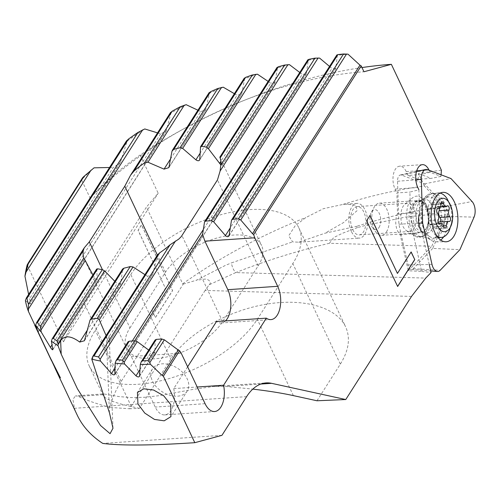 <?xml version="1.0" encoding="UTF-8"?>
<svg xmlns="http://www.w3.org/2000/svg" width="499" height="499" viewBox="0 0 499 499"><rect width="100%" height="100%" fill="white"/><g stroke="black" fill="none" stroke-linecap="round" stroke-linejoin="round"><path stroke-width="0.37" stroke-dasharray="2.5 1.87" d="M438.103 222.198A4.51 2.426 86.1 0 0 437.255 223.016A4.51 2.426 86.1 0 0 436.488 226.334A2.576 1.385 -93.9 0 1 436.051 228.23A2.576 1.385 -93.9 0 1 435.271 228.779A2.576 1.385 -93.9 0 1 433.824 227.057A4.51 2.426 86.1 0 0 431.298 224.039A4.51 2.426 86.1 0 0 430.3 224.531A2.576 1.385 -93.9 0 1 429.726 224.818A2.576 1.385 -93.9 0 1 428.36 223.359A2.576 1.385 -93.9 0 1 428.423 220.564A4.51 2.426 86.1 0 0 427.574 213.84A2.576 1.385 -93.9 0 1 427.269 209.655A2.576 1.385 -93.9 0 1 428.048 209.106A2.576 1.385 -93.9 0 1 428.367 209.15A4.51 2.426 86.1 0 0 428.909 209.224A4.51 2.426 86.1 0 0 430.275 208.264A4.51 2.426 86.1 0 0 431.042 204.946A2.576 1.385 -93.9 0 1 431.479 203.049A2.576 1.385 -93.9 0 1 432.259 202.5A2.576 1.385 -93.9 0 1 433.706 204.228A4.51 2.426 86.1 0 0 436.232 207.241A4.51 2.426 86.1 0 0 437.23 206.748A2.576 1.385 -93.9 0 1 437.804 206.467A2.576 1.385 -93.9 0 1 439.295 208.414M439.975 221.968A2.576 1.385 -93.9 0 1 439.482 222.18A2.576 1.385 -93.9 0 1 439.164 222.136A4.51 2.426 86.1 0 0 438.621 222.055M449.162 230.819A22.224 11.951 86.1 0 0 446.979 198.527M439.999 193.138A22.224 11.951 86.1 0 0 438.396 193.051A22.224 11.951 86.1 0 0 431.654 197.791A22.224 11.951 86.1 0 0 428.267 218.918A22.224 11.951 86.1 0 0 436.993 236.202M441.035 233.145A22.224 11.951 86.1 0 0 443.661 208.064A22.224 11.951 86.1 0 0 431.292 193.531A22.224 11.951 86.1 0 0 427.001 195.39A22.224 11.951 86.1 0 0 424.549 198.271A22.224 11.951 86.1 0 0 421.15 219.311A22.224 11.951 86.1 0 0 429.789 236.62A22.224 11.951 86.1 0 0 434.292 237.886A22.224 11.951 86.1 0 0 441.035 233.145M426.364 228.137A14.82 7.972 86.1 0 0 426.714 227.556A14.82 7.972 86.1 0 0 425.173 204.783A14.82 7.972 86.1 0 0 418.343 202.114A14.82 7.972 86.1 0 0 415.374 204.889A14.82 7.972 86.1 0 0 413.322 220.234A14.82 7.972 86.1 0 0 420.308 231.124A14.82 7.972 86.1 0 0 426.364 228.137M425.759 229.222A16.105 8.664 86.1 0 0 426.134 228.592A16.105 8.664 86.1 0 0 424.462 203.842A16.105 8.664 86.1 0 0 418.698 200.517A16.105 8.664 86.1 0 0 413.808 203.954A16.105 8.664 86.1 0 0 411.906 222.124A16.105 8.664 86.1 0 0 420.869 232.659A16.105 8.664 86.1 0 0 425.759 229.222M386.469 231.879A16.105 8.664 86.1 0 0 388.378 213.709A16.105 8.664 86.1 0 0 379.408 203.174A16.105 8.664 86.1 0 0 374.524 206.611A16.105 8.664 86.1 0 0 374.144 207.241A16.105 8.664 86.1 0 0 375.822 231.991A16.105 8.664 86.1 0 0 381.585 235.316A16.105 8.664 86.1 0 0 386.469 231.879M379.053 227.425A9.986 5.37 86.1 0 0 379.277 213.429A9.986 5.37 86.1 0 0 371.643 211.757A9.986 5.37 86.1 0 0 371.412 212.15A9.986 5.37 86.1 0 0 372.447 227.5A9.986 5.37 86.1 0 0 379.053 227.425M432.714 248.402L413.266 268.699A6.543 3.518 -93.9 0 1 411.488 269.466A6.543 3.518 -93.9 0 1 408.75 266.984A6.543 3.518 -93.9 0 1 408.076 264.981L398.876 224.182L397.541 181.256A6.543 3.518 -93.9 0 1 400.354 174.968A6.543 3.518 -93.9 0 1 401.483 175.062L424.593 183.844L445.376 206.474A6.543 3.518 -93.9 0 1 446.362 207.983A6.543 3.518 -93.9 0 1 446.624 216.379L432.714 248.402L459.928 249.656M443.611 236.857A24.158 12.993 86.1 0 0 444.278 202.806A24.158 12.993 86.1 0 0 432.702 193.662A24.158 12.993 86.1 0 0 428.479 195.633A24.158 12.993 86.1 0 0 425.26 232.64A24.158 12.993 86.1 0 0 431.51 240.456A24.158 12.993 86.1 0 0 435.964 241.84A24.158 12.993 86.1 0 0 440.742 240.069M411.625 229.945A18.039 9.699 86.1 0 0 419.946 236.807A18.039 9.699 86.1 0 0 427.911 226.378A18.039 9.699 86.1 0 0 425.828 207.671A18.039 9.699 86.1 0 0 417.507 200.81A18.039 9.699 86.1 0 0 409.548 211.239A18.039 9.699 86.1 0 0 411.625 229.945M424.593 183.844L450.984 178.555M398.876 224.182L418.667 223.184M357.459 227.619A6.356 4.192 -27.3 0 0 357.122 227.725L342.52 233.251L333.65 237.586L329.434 243.269L431.785 246.238L444.746 216.404L436.064 214.757L426.296 214.932L406.03 216.965L364.438 225.667L357.459 227.619A6.443 1.485 72.5 0 0 356.716 226.284L324.999 233.214L343.549 222.566L357.203 210.547L355.612 205.108L345.676 204.166L343.019 204.409L323.333 208.713L305.793 217.576L295.177 225.754L288.734 235.734L292.614 241.865L298.739 242.215L324.992 233.214M444.746 216.404C445.707 213.715 445.613 210.983 444.459 208.202L443.492 206.723A309.773 153.948 -25.3 0 0 356.716 226.284A6.443 0.58 -100.9 0 1 357.122 227.725L357.122 227.725M106.094 335.59L107.31 339.463C108.214 342.164 108.838 343.112 109.181 342.302L152.413 274.774L147.623 276.228L107.31 339.463M157.534 254.902L152.769 273.932L109.181 342.302L109.256 338.397C109.081 334.704 108.108 334.23 106.324 336.987L91.779 359.804M187.219 391.079A20.615 14.041 -147.5 0 1 169.885 395.289A20.615 14.041 -147.5 0 1 152.494 381.174A20.615 14.041 32.5 0 1 152.451 368.917A20.615 14.041 32.5 0 1 169.779 364.713A20.615 14.041 32.5 0 1 187.175 378.822A20.615 14.041 -147.5 0 1 187.219 391.079L170.907 416.659M425.946 203.991A20.615 11.09 -93.9 0 1 427.431 228.717A20.615 11.09 -93.9 0 1 415.049 236.121A20.615 11.09 -93.9 0 1 409.716 229.446A20.615 11.09 86.1 0 1 412.467 197.872A20.615 11.09 86.1 0 1 425.946 203.991M357.265 206.611A14.172 7.622 86.1 0 0 351.009 214.807A14.172 7.622 86.1 0 0 352.643 229.503A14.172 7.622 -93.9 0 0 359.18 234.892A14.172 7.622 -93.9 0 0 365.436 226.702A14.172 7.622 -93.9 0 0 363.802 212A14.172 7.622 86.1 0 0 357.265 206.611L407.49 203.212A14.172 7.622 86.1 0 1 414.027 208.601A14.172 7.622 -93.9 0 1 415.661 223.303A14.172 7.622 -93.9 0 1 409.405 231.499A14.172 7.622 -93.9 0 1 406.535 230.694A14.172 7.622 -93.9 0 1 402.868 226.103A14.172 7.622 86.1 0 1 404.758 204.397L412.467 197.872M410.521 212.823L419.615 213.666L418.879 189.795L409.885 192.071L410.521 212.823L397.516 213.703L396.88 192.951L409.885 192.071M400.142 234.58L413.147 233.7L421.655 271.412L408.301 270.751L400.142 234.58A12.887 6.93 86.1 0 1 397.641 231.049A12.887 6.93 -93.9 0 1 397.516 213.703M351.377 231.492A17.396 9.356 -93.9 0 1 349.369 213.453A17.396 9.356 -93.9 0 1 357.047 203.399A17.396 9.356 -93.9 0 1 365.068 210.01A17.396 9.356 -93.9 0 1 367.077 228.049A17.396 9.356 -93.9 0 1 359.399 238.11A17.396 9.356 -93.9 0 1 351.377 231.492M25.399 300.616L29.821 304.109C30.402 303.804 30.345 301.976 29.641 298.62L28.611 294.454M120.059 162.855L30.046 304.047L120.658 161.626L120.059 162.855L113.148 167.639L29.641 298.62M361.975 67.558A296.356 147.28 -25.3 0 0 247.267 99.133A296.356 147.28 -25.3 0 0 179.434 131.193A296.356 147.28 -25.3 0 0 140.138 155.014C120.222 168.774 103.536 183.089 90.082 197.953L81.48 179.759L27.146 264.988L63.467 341.815C68.326 331.155 75.361 318.593 84.574 304.128L146.438 207.091L182.696 283.8L183.239 284.106L121.145 381.498C116.08 389.463 112.231 398.09 109.599 407.39C96.494 403.747 86.015 400.086 78.162 396.399L75.611 395.801L103.686 393.904L119.049 396.599L130.963 397.566L144.548 397.291L159.549 395.632L192.963 389.401L214.034 386.438L225.56 386.432L252.806 389.101M77.202 415.068A251.259 124.869 154.7 0 1 74.47 408.288L72.891 399.35L75.611 395.801M157.547 132.877L160.591 133.888L166.167 131.2L170.957 112.967A251.259 124.869 154.7 0 1 186.158 104.69M151.74 309.798L155.37 317.483L172.498 290.618L141.442 224.906L138.017 230.282L165.443 288.31L151.74 309.798L155.37 317.483M429.059 170.221L430.019 172.249L440.985 176.434L441.091 174.793M429.24 264.476L421.917 231.985L413.147 233.7M443.492 206.723L424.462 185.996A296.356 147.28 -25.3 0 0 343.019 204.409M114.789 281.28L117.065 283.494L87.375 330.07M144.947 274.643L147.623 276.228M84.425 340.748L120.714 283.825L122.598 269.036M152.769 273.932L152.413 274.774M120.714 283.825L117.065 283.494M139.439 376.452L154.927 352.163L155.17 339.938M148.714 350.073L151.222 351.92L139.97 369.578M154.927 352.163L153.368 352.724L151.222 351.92M187.636 366.79L173.733 388.602A20.615 11.09 -93.9 0 1 164.732 414.906A20.615 11.09 -93.9 0 1 155.226 407.065L131.337 356.523L127.969 351.352L128.075 341.771M229.016 235.946L335.802 68.45L337.324 55.358A251.259 124.869 154.7 0 1 347.996 54.166M90.082 197.953A251.259 124.869 154.7 0 1 184.443 128.43A251.259 124.869 154.7 0 1 241.953 101.241A251.259 124.869 154.7 0 1 363.958 71.75M82.553 177.812L81.48 179.759A251.259 124.869 154.7 0 1 94.049 167.832M109.555 167.489L113.148 167.639M120.658 161.626L127.058 141.161A251.259 124.869 154.7 0 1 144.76 128.954M197.922 110.21L200.741 111.576L170.714 158.676M223.234 87.194A251.259 124.869 154.7 0 0 209.437 93.276L205.725 109.811L200.741 111.576M234.38 93.7L237.05 95.29L200.161 153.156M257.453 74.195A251.259 124.869 154.7 0 0 244.647 78.717L241.659 94.118L237.05 95.29M268.131 81.418L270.701 83.177L220.839 161.389M289.451 64.664A251.259 124.869 154.7 0 0 277.444 67.939L275.018 82.46L270.701 83.177M299.756 72.48L302.232 74.382L203.274 229.609M319.578 58.077A251.259 124.869 154.7 0 0 308.263 60.267L306.311 74.045L302.232 74.382M329.546 66.423L331.941 68.45L230.37 227.775M335.802 68.45L331.941 68.45M337.324 55.358L336.881 54.915M308.263 60.267L307.871 59.755M127.058 141.161L126.634 140.699M170.957 112.967L170.627 112.362M96.712 268.967L97.28 279.64L52.775 349.443M92.908 274.937L94.735 277.856C96.201 279.958 97.049 280.55 97.28 279.64L52.757 349.755M129.965 327.905L165.468 272.217A55.083 27.376 154.7 0 1 217.084 237.979A55.083 27.376 154.7 0 1 261.601 245.539A55.083 27.376 154.7 0 1 258.133 265.942L222.629 321.637A55.083 27.376 154.7 0 1 171.007 355.874A55.083 27.376 154.7 0 1 126.497 348.314A55.083 27.376 154.7 0 1 129.965 327.905L102.414 269.628M275.292 81.742L222.061 165.525L220.795 164.876M222.086 165.206L219.834 157.185L261.601 245.539M209.437 93.276L209.118 92.652M244.647 78.717L244.317 78.112M277.444 67.939L277.088 67.371M329.434 243.269C296.868 251.003 265.624 260.777 235.721 272.585C233.488 270.196 232.06 266.971 231.436 262.898L292.614 241.865M408.301 270.751L431.785 246.238M421.655 271.412L431.061 272.541M411.513 296.425L205.114 290.43L209.162 284.767L235.721 272.585L425.734 278.099M205.114 290.43L129.671 408.768L109.599 407.39M316.977 400.766L340.337 364.127C348.876 350.404 350.629 337.942 345.589 326.739C336.145 306.66 302.088 297.504 263.578 304.677C225.074 311.806 186.545 334.455 170.795 359.205L139.471 408.35L129.671 408.768M139.471 408.35L131.356 406.573C114.57 402.849 105.17 399.131 103.156 395.426L102.931 394.728L103.686 393.904M424.462 185.996L418.524 173.434L418.143 179.266L431.148 178.38L421.025 174.525L408.02 175.405L418.143 179.266M408.02 175.405L406.211 171.575A14.172 7.622 86.1 0 0 399.674 166.186A14.172 7.622 86.1 0 0 393.418 174.382A14.172 7.622 86.1 0 0 395.052 189.077L396.88 192.951M441.39 170.159L418.524 173.434M440.985 176.434L431.148 178.38M430.019 172.249L421.025 174.525M407.49 203.212A14.172 7.622 86.1 0 0 404.758 204.397M140.138 155.014L158.195 193.219L146.438 207.091M63.467 341.815L158.195 193.219M221.936 435.346L102.769 443.411M130.788 274.562A96.319 47.867 154.7 0 1 221.045 214.695A96.319 47.867 154.7 0 1 298.876 227.918A96.319 47.867 154.7 0 1 292.813 263.597L257.309 319.291A96.319 47.867 154.7 0 1 167.053 379.159A96.319 47.867 154.7 0 1 89.215 365.935A96.319 47.867 154.7 0 1 95.278 330.257L130.788 274.562L170.795 359.205M183.239 284.106L196.375 280.238L225.361 265.418L231.436 262.898M209.162 284.767C212.374 282.384 208.158 278.492 204.241 279.191L196.375 280.238M127.969 351.352L134.668 340.842M131.337 356.523L181.187 353.149M225.454 320.913A20.615 11.09 -93.9 0 1 221.094 322.978A20.615 11.09 -93.9 0 1 216.497 321.518M173.733 388.602L197.199 387.012M182.696 283.8A296.356 147.28 154.7 0 1 305.793 217.576M397.603 286.389L366.478 220.783L369.952 215.506M397.335 273.44L411.082 252.039M155.482 317.476L172.61 290.611L141.548 224.899L138.123 230.276L165.443 288.31M165.549 288.303L151.852 309.792M49.245 355.693L50.655 358.588M37.993 331.704L49.32 355.656M51.522 360.44L54.391 366.522M59.843 376.757A251.134 124.806 -25.3 0 0 60.522 377.787L60.404 377.843M54.472 366.478A251.134 124.806 -25.3 0 0 55.813 369.522M49.657 356.56L38.036 331.673M60.522 377.787L49.769 356.504M428.367 209.15L437.611 208.526M439.164 222.136L449.031 221.469M433.706 204.228L440.923 203.735M436.488 226.334L443.542 225.86M431.766 229.665A17.159 9.225 86.1 0 0 432.907 207.397A17.159 9.225 86.1 0 0 420.938 200.523A17.159 9.225 86.1 0 0 419.041 202.744A17.159 9.225 86.1 0 0 416.416 218.986A17.159 9.225 86.1 0 0 423.09 232.353A17.159 9.225 86.1 0 0 431.766 229.665M431.042 204.946L440.904 204.278M437.23 206.748L447.092 206.081M433.824 227.057L443.686 226.39M430.3 224.531L438.989 223.945M428.423 220.564L438.284 219.897M427.574 213.84L437.442 213.173M446.624 216.379L474.05 217.14M438.702 204.964A21.145 11.371 86.1 0 0 424.874 198.689A21.145 11.371 86.1 0 0 422.054 231.074A21.145 11.371 86.1 0 0 427.524 237.917A21.145 11.371 86.1 0 0 440.224 230.326A21.145 11.371 86.1 0 0 438.702 204.964M427.724 207.54A18.039 9.699 86.1 0 0 419.403 200.679A18.039 9.699 86.1 0 0 411.444 211.108A18.039 9.699 86.1 0 0 413.521 229.821A18.039 9.699 86.1 0 0 421.842 236.676A18.039 9.699 86.1 0 0 429.807 226.253A18.039 9.699 86.1 0 0 427.724 207.54M408.076 264.981L431.997 264.414M397.541 181.256L415.823 179.821M401.483 175.062L427.518 169.641M445.376 206.474L472.085 201.534M413.266 268.699L440.18 270.265M109.474 412.879L106.324 336.987M84.574 304.128L121.145 381.498M160.591 133.888L36.714 328.199M166.604 130.227L38.067 331.841M122.361 269.685L89.658 320.988M120.914 283.232L84.836 339.819M157.079 255.9L92.265 357.565M155.033 340.443L140.805 362.754M155.07 351.658L139.608 375.909M127.937 342.277L115.656 361.544M222.629 321.637L181.96 235.609M258.133 265.942L217.47 179.914M165.468 272.217L157.391 255.126M102.931 394.728L78.162 396.399M260.871 384.043L225.56 386.432M406.211 171.575L416.684 170.87M420.576 170.602L428.629 170.059M395.052 189.077L417.813 187.537M246.612 396.643L74.47 408.288M340.337 364.127L292.813 263.597M293.387 395.613L257.309 319.291M131.356 406.573L95.278 330.257M336.95 55.09L231.43 220.614M336.02 67.827L229.259 235.291M126.627 140.986L25.985 298.857M96.613 269.41L51.877 339.57M132.254 341.01L115.013 368.044M277.113 67.615L219.909 157.347M244.323 78.38L200.43 147.23M241.971 93.344L199.75 159.574M209.118 92.939L171.993 151.166M206.093 108.957L169.192 166.834M84.911 247.092L36.19 323.514M170.614 112.662L129.503 177.151M94.735 277.856L51.99 344.903M307.914 59.967L204.334 222.448M306.554 73.378L114.882 374.032M205.083 403.691L155.226 407.065M428.048 209.106L437.916 208.439M428.909 209.224L437.423 208.651M432.259 202.5L442.126 201.833M431.292 193.531L438.396 193.051M418.343 202.114L420.938 200.523L427.001 195.39M420.308 231.124L423.09 232.353L429.789 236.62M425.173 204.783L424.462 203.842M426.714 227.556L426.134 228.592M379.408 203.174L418.698 200.517M372.447 227.5L375.822 231.991M371.412 212.15L374.144 207.241M381.585 235.316L420.869 232.659M434.292 237.886L438.097 237.624M436.232 207.241L440.467 206.96M437.804 206.467L447.665 205.8M439.482 222.18L449.343 221.512M435.271 228.779L445.133 228.112M431.298 224.039L438.615 223.546M429.726 224.818L439.594 224.151M428.479 195.633L424.874 198.689L419.403 200.679L417.507 200.81M419.946 236.807L421.842 236.676L427.524 237.917L431.51 240.456M435.964 241.84L445.75 241.79M400.354 174.968L416.503 171.481M411.488 269.466L430.706 270.963M432.702 193.662L442.407 192.396M109.256 338.397L112.986 428.242M152.451 368.917L137.425 392.488M406.535 230.694L415.049 236.121M359.18 234.892L409.405 231.499M345.676 204.166L357.047 203.399M38.124 332.035L166.167 131.2M84.73 259.954L126.497 348.314M184.443 128.43L179.434 131.193M241.953 101.241L247.267 99.133M298.739 242.215L359.399 238.11M422.435 164.645L399.674 166.186M214.034 386.438L266.154 382.908M298.876 227.918L345.589 326.739M89.215 365.935L103.156 395.426M222.061 165.525L275.018 82.46M199.569 160.142L241.659 94.118M168.868 167.633L205.725 109.811M114.745 374.524L306.311 74.045M221.094 322.978L270.951 319.603M164.732 414.906L214.589 411.532"/><path stroke-width="0.75" d="M437.13 208.987A2.576 1.385 -93.9 0 1 437.916 208.439A2.576 1.385 -93.9 0 1 438.228 208.482A4.51 2.426 86.1 0 0 438.771 208.557A4.51 2.426 86.1 0 0 440.143 207.596A4.51 2.426 86.1 0 0 440.904 204.278A2.576 1.385 -93.9 0 1 441.341 202.382A2.576 1.385 -93.9 0 1 442.126 201.833A2.576 1.385 -93.9 0 1 443.567 203.561A4.51 2.426 86.1 0 0 446.094 206.574A4.51 2.426 86.1 0 0 447.092 206.081A2.576 1.385 -93.9 0 1 447.665 205.8A2.576 1.385 -93.9 0 1 449.038 207.26A2.576 1.385 -93.9 0 1 448.969 210.048A4.51 2.426 86.1 0 0 449.817 216.778A2.576 1.385 -93.9 0 1 450.123 220.957A2.576 1.385 -93.9 0 1 449.343 221.512A2.576 1.385 -93.9 0 1 449.031 221.469A4.51 2.426 86.1 0 0 448.482 221.388A4.51 2.426 86.1 0 0 447.116 222.348A4.51 2.426 86.1 0 0 446.349 225.667A2.576 1.385 -93.9 0 1 445.913 227.563A2.576 1.385 -93.9 0 1 445.133 228.112A2.576 1.385 -93.9 0 1 443.686 226.39A4.51 2.426 86.1 0 0 441.16 223.371A4.51 2.426 86.1 0 0 440.162 223.864A2.576 1.385 -93.9 0 1 439.594 224.151A2.576 1.385 -93.9 0 1 438.222 222.691A2.576 1.385 -93.9 0 1 438.284 219.897A4.51 2.426 86.1 0 0 437.442 213.173A2.576 1.385 -93.9 0 1 437.13 208.987M449.842 228.118A16.748 9.007 86.1 0 0 452.262 221.437A16.748 9.007 86.1 0 0 451.314 207.409A16.748 9.007 86.1 0 0 437.417 201.833A16.748 9.007 86.1 0 0 437.037 225.317A16.748 9.007 86.1 0 0 449.842 228.118M448.482 221.388L438.621 222.055A4.51 2.426 86.1 0 0 438.103 222.198M439.295 208.414A2.576 1.385 -93.9 0 1 439.108 210.715A4.51 2.426 86.1 0 0 439.956 217.445A2.576 1.385 -93.9 0 1 440.261 221.625A2.576 1.385 -93.9 0 1 439.975 221.968M436.993 236.202A22.224 11.951 86.1 0 0 441.397 237.405A22.224 11.951 86.1 0 0 448.139 232.665A22.224 11.951 86.1 0 0 449.162 230.819L452.262 221.437M451.314 207.409L446.979 198.527A22.224 11.951 86.1 0 0 439.999 193.138M474.05 217.14A10.311 5.545 86.1 0 0 473.638 203.916A10.311 5.545 86.1 0 0 472.085 201.534L450.984 178.555L427.518 169.641A10.311 5.545 86.1 0 0 425.741 169.492A10.311 5.545 86.1 0 0 421.299 179.391L422.659 222.984L431.997 264.414A10.311 5.545 86.1 0 0 433.063 267.564A10.311 5.545 86.1 0 0 437.38 271.481A10.311 5.545 86.1 0 0 440.18 270.265L459.928 249.656L474.05 217.14M440.742 240.069A24.158 12.993 86.1 0 0 443.611 236.857M454.271 201.771A24.769 13.323 -93.9 0 1 457.053 227.831A24.769 13.323 -93.9 0 1 445.75 241.79A24.769 13.323 -93.9 0 1 434.772 232.353A24.769 13.323 -93.9 0 1 431.841 207.048A24.769 13.323 -93.9 0 1 442.407 192.396A24.769 13.323 -93.9 0 1 454.271 201.771M418.667 223.184L422.659 222.984M91.517 319.054L90.02 320.133L122.598 269.036L123.964 268.156L91.517 319.054L97.199 318.368L99.276 319.89L106.094 335.59M115.013 368.044L111.514 373.539L100.499 361.051A251.259 124.869 154.7 0 1 91.772 359.174L109.474 412.879L112.986 428.242L110.061 433.662L100.517 425.485L77.432 388.815L61.196 354.165L58.021 345.657A251.259 124.869 154.7 0 1 51.397 341.173L52.775 349.443C52.663 350.211 51.884 349.512 50.43 347.348L41.224 332.022A251.259 124.869 154.7 0 1 35.685 325.148L38.067 331.841M137.955 403.978L137.425 392.488L143.774 388.802L153.586 390.025L163.709 395.788L170.745 404.595L170.907 416.659L164.196 420.819L154.478 419.422L144.772 413.097L137.955 403.978M419.615 213.666A12.887 6.93 86.1 0 0 420.401 229.509A12.887 6.93 -93.9 0 0 421.917 231.985M38.011 331.692L49.657 356.56L60.404 377.843A251.259 124.869 154.7 0 1 55.695 369.578A251.259 124.869 154.7 0 1 54.36 366.54L28.431 311.426A251.259 124.869 154.7 0 1 25.399 300.616L26.36 297.984L126.634 140.699M28.611 294.454L24.95 276.215A251.259 124.869 154.7 0 1 27.146 264.988L28.499 262.599A248.683 123.59 154.7 0 0 28.156 263.99L24.95 276.215M162.156 375.435L150.336 364.214A251.259 124.869 154.7 0 1 140.281 364.426L141.261 361.769L155.17 339.938L156.343 339.376L161.819 339.008L164.352 339.813L178.318 350.086L162.156 375.435L163.379 376.202L194.81 442.688C151.733 445.52 121.057 445.763 102.769 443.411A251.259 124.869 154.7 0 1 77.202 415.068L55.695 369.578M140.281 364.426L139.608 375.909C139.071 377.313 137.867 377.275 135.996 375.803L124.563 363.971A251.259 124.869 154.7 0 1 115.15 363.178L114.882 374.032C114.427 375.304 113.304 375.142 111.514 373.539M139.439 376.452L139.608 375.909M114.745 374.524L114.882 374.032M52.757 349.755L52.775 349.443M38.036 331.673L37.475 330.906M441.091 174.793L441.39 170.159L391.366 64.327A296.356 147.28 -25.3 0 0 361.975 67.558M336.95 55.09L337.885 54.616A248.683 123.59 154.7 0 1 343.53 53.986L347.996 54.166L359.972 65.157L252.506 233.719L253.66 234.592L361.201 65.912L363.958 71.75L391.366 64.327M253.66 234.592L254.739 237.786L277.675 286.307A20.615 11.09 -93.9 0 1 280.051 307.69A20.615 11.09 -93.9 0 1 270.951 319.603A20.615 11.09 -93.9 0 1 266.354 318.15L223.589 385.228A20.615 11.09 -93.9 0 1 214.589 411.532A20.615 11.09 -93.9 0 1 205.083 403.691L181.187 353.149L179.615 350.735L163.379 376.202M194.81 442.688L221.936 435.346L246.612 396.643A64.427 34.649 -93.9 0 1 266.154 382.908A64.427 34.649 -93.9 0 1 271.543 383.319L345.77 399.537L411.513 296.425L425.734 278.099L431.061 272.541L429.24 264.476M418.879 189.795L417.813 187.537A14.172 7.622 -93.9 0 1 416.178 172.841A14.172 7.622 -93.9 0 1 422.435 164.645A14.172 7.622 -93.9 0 1 428.972 170.034L429.059 170.221M397.647 286.482L414.775 259.617L411.145 251.939L397.441 273.427L370.015 215.406L366.59 220.776L397.647 286.482M58.021 345.657L58.096 343.811L56.936 340.854A248.683 123.59 154.7 0 1 53.299 338.341L52.258 338.696L51.397 341.173M58.177 344.516L60.635 340.661C64.577 335.153 70.939 335.621 79.721 342.071L84.425 340.748L90.02 320.133M96.613 269.41L97.654 268.761A55.083 27.376 154.7 0 0 102.351 269.622L104.59 270.888L114.789 281.28M123.964 268.156A55.083 27.376 -25.3 0 0 130.233 266.553L133.027 266.946L144.947 274.643M91.772 359.174L92.671 356.642L157.534 254.902L159.68 252.812L93.924 355.949L92.671 356.642M141.261 361.769L142.689 360.796A248.683 123.59 -25.3 0 0 148.003 360.683L149.85 362.567L150.336 364.214M115.15 363.178L116.08 360.59L128.075 341.771L129.247 341.21L134.724 340.842L137.262 341.647L148.714 350.073M116.08 360.59L117.427 359.754A248.683 123.59 -25.3 0 0 122.398 360.178L124.12 362.262L124.563 363.971M179.615 350.735L178.318 350.086M361.201 65.912L359.972 65.157M28.499 262.599L82.553 177.812A248.683 123.59 154.7 0 1 84.038 176.34L94.049 167.832L109.555 167.489M126.627 140.986L128.474 139.084A248.683 123.59 154.7 0 1 137.961 132.428L144.76 128.954L157.547 132.877M170.614 112.662L172.18 111.196A248.683 123.59 154.7 0 1 180.264 106.742L186.158 104.69L197.922 110.21M209.118 92.939L210.516 91.735A248.683 123.59 154.7 0 1 217.832 88.479L223.234 87.194L234.38 93.7M244.323 78.38L245.595 77.376A248.683 123.59 154.7 0 1 252.375 74.962L257.453 74.195L268.131 81.418M277.113 67.615L278.267 66.797A248.683 123.59 154.7 0 1 284.623 65.045L289.451 64.664L299.756 72.48M307.914 59.967L308.962 59.319A248.683 123.59 154.7 0 1 314.944 58.152L319.578 58.077L329.546 66.423M28.431 311.426L28.431 304.24A248.683 123.59 154.7 0 1 26.952 298.327L26.36 297.984M41.224 332.022L40.313 326.259A248.683 123.59 154.7 0 1 37.437 322.547L36.564 322.653L35.685 325.148M219.909 157.347L220.128 157.996A55.083 27.376 154.7 0 1 220.745 165.244L220.115 171.02L217.47 179.914L181.268 236.601L178.736 239.121L170.016 244.822A55.083 27.376 154.7 0 1 159.68 252.812M92.908 274.937L83.869 257.939A55.083 27.376 154.7 0 1 83.246 250.691L84.206 247.916L89.296 241.878L124.8 186.183L130.588 175.168L133.982 171.113A55.083 27.376 154.7 0 1 144.317 163.123L147.947 162.212L164.046 169.13L168.862 167.633L171.993 151.166L173.764 149.382A55.083 27.376 154.7 0 1 180.027 147.779L182.659 148.428L195.907 159.83C197.885 161.133 199.17 161.052 199.75 159.574L199.569 160.142M199.75 159.574L200.579 146.712L244.317 78.112M200.43 147.23L201.646 146.313A55.083 27.376 154.7 0 1 206.337 147.18L208.414 148.702L220.795 164.876M219.834 157.185L277.088 67.371M100.499 361.051L100.099 359.261L98.528 356.953A248.683 123.59 154.7 0 1 93.924 355.949M345.77 399.537L316.977 400.766L293.387 395.613C281.991 393.137 268.462 390.966 252.806 389.101M252.506 233.719L240.749 219.984L238.41 218.874L232.933 219.242L231.667 219.953L231.43 220.614L229.016 235.946C228.018 237 226.814 236.869 225.411 235.553L213.659 221.812L211.314 220.708L205.838 221.076L204.571 221.787L202.575 234.324L204.883 241.16L227.818 289.682A20.615 11.09 -93.9 0 1 225.454 320.913M134.668 340.842L202.575 234.324M254.739 237.786L204.883 241.16M187.636 366.79L216.497 321.518L266.354 318.15M197.199 387.012L223.589 385.228M411.082 252.039L414.775 259.617M414.669 259.623L397.603 286.389M369.952 215.506L397.441 273.427M37.6 330.862L37.993 331.704M50.655 358.588L55.813 369.522A251.134 124.806 -25.3 0 0 59.843 376.757M437.611 208.526L438.228 208.482M440.923 203.735L443.567 203.561M443.542 225.86L446.349 225.667M439.956 217.445L449.817 216.778M439.108 210.715L448.969 210.048M438.989 223.945L440.162 223.864M415.823 179.821L421.299 179.391M36.714 328.199L36.39 328.704M87.375 330.07L79.721 342.071M104.59 270.888L58.096 343.811M133.027 266.946L99.276 319.89M130.233 266.553L97.199 318.368M156.343 339.376L142.689 360.796M161.819 339.008L148.003 360.683M129.247 341.21L117.427 359.754M134.724 340.842L122.398 360.178M137.262 341.647L124.12 362.262M139.97 369.578L135.996 375.803M164.352 339.813L149.85 362.567M102.414 269.628L89.296 241.878M157.391 255.126L124.8 186.183M271.543 383.319L260.871 384.043M416.684 170.87L420.576 170.602M428.629 170.059L428.972 170.034M337.885 54.616L232.933 219.242M343.53 53.986L238.41 218.874M314.944 58.152L211.314 220.708M308.962 59.319L205.838 221.076M318.1 57.99L213.659 221.812M230.37 227.775L225.411 235.553M91.03 170.153L26.042 272.092M84.038 176.34L28.156 263.99M142.658 129.846L28.605 308.738M137.961 132.428L28.431 304.24M128.474 139.084L26.952 298.327M102.351 269.622L56.936 340.854M97.654 268.761L53.299 338.341M287.923 64.652L220.115 171.02M175.523 240.961L100.099 359.261M203.274 229.609L132.254 341.01M170.016 244.822L98.528 356.953M284.623 65.045L220.745 165.244M278.267 66.797L220.128 157.996M220.839 161.389L219.541 163.429M255.856 74.289L208.414 148.702M252.375 74.962L206.337 147.18M245.595 77.376L201.646 146.313M200.161 153.156L195.907 159.83M221.544 87.437L182.659 148.428M217.832 88.479L180.027 147.779M210.516 91.735L173.764 149.382M170.714 158.676L164.046 169.13M184.324 105.152L147.947 162.212M180.264 106.742L144.317 163.123M172.18 111.196L133.982 171.113M51.99 344.903L50.43 347.348M85.117 260.765L41.13 329.764M83.869 257.939L40.313 326.259M83.246 250.691L37.437 322.547M346.556 54.017L240.749 219.984M277.675 286.307L227.818 289.682M61.196 354.165L60.635 340.661M437.423 208.651L438.771 208.557M438.097 237.624L441.397 237.405M440.467 206.96L446.094 206.574M438.615 223.546L441.16 223.371M416.503 171.481L425.741 169.492M430.706 270.963L437.38 271.481M51.403 360.503L34.674 325.105M231.667 219.953L336.881 54.915M52.258 338.696L96.712 268.967M172.274 150.442L209.118 92.652M130.588 175.168L170.627 112.362M36.564 322.653L84.206 247.916M204.571 221.787L307.871 59.755"/></g></svg>
